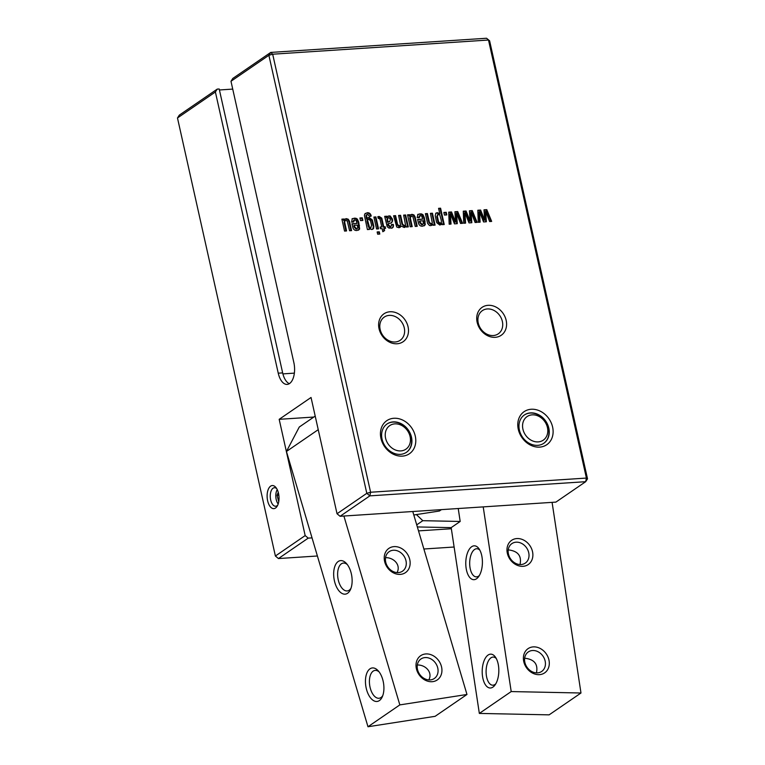 <?xml version="1.0" encoding="UTF-8"?>
<svg xmlns="http://www.w3.org/2000/svg" width="765" height="765" viewBox="0 0 765 765"><rect width="100%" height="100%" fill="white"/><g stroke="black" fill="none" stroke-linecap="round" stroke-linejoin="round"><path stroke-width="1.15" d="M369.6 227.654L370.623 227.913L371.589 225.359L370.585 220.951L368.759 219.096L367.544 220.138L369.6 227.654L369.065 228.027L370.968 227.75M367.802 222.137L367.257 222.51L369.065 228.027M367.592 221.047L367.257 222.51M368.759 219.096L367.009 220.502L367.047 221.41M368.223 219.469L367.009 220.502L368.223 219.469M370.748 227.941L370.078 228.276M367.401 218.197L369.046 217.375L372.316 219.957L373.856 226.459L373.559 228.62L371.771 229.529L369.227 228.515L369.428 229.443L367.43 229.577L364.417 215.491L364.762 213.98L367.276 212.718C369.342 212.622 370.662 213.693 371.226 215.94L369.591 216.457L367.697 214.391L366.492 215.013L367.162 214.755L365.957 215.376L366.512 219.163L367.936 217.709M365.307 213.416L366.741 213.091C368.807 212.995 370.126 214.066 370.69 216.313L370.709 216.38M369.227 228.515L368.816 229.481M367.659 217.939L368.51 217.748L371.78 220.33L373.32 226.822L372.698 229.309M371.226 215.94L370.69 216.313M367.276 212.718L366.741 213.091M373.856 226.459L373.32 226.822M373.597 225.254L373.062 225.618M372.316 219.957L371.78 220.33M369.046 217.375L368.51 217.748M367.697 214.391L366.492 215.013L367.047 218.79M389.978 311.766A16.926 13.913 55.6 0 0 382.777 336.59A16.926 13.913 55.6 0 0 407.908 334.936A16.926 13.913 55.6 0 0 389.978 311.766M539.679 447.114A20.033 16.457 55.6 0 0 548.199 417.747A20.033 16.457 55.6 0 0 518.469 419.698A20.033 16.457 55.6 0 0 539.679 447.114M402.342 456.131A20.033 16.457 55.6 0 0 410.862 426.765A20.033 16.457 55.6 0 0 381.133 428.716A20.033 16.457 55.6 0 0 402.342 456.131M488.08 305.321A16.926 13.913 55.6 0 0 480.879 330.145A16.926 13.913 55.6 0 0 506.009 328.491A16.926 13.913 55.6 0 0 488.08 305.321M586.411 478.068L370.595 492.239L272.684 54.21L488.5 40.029L586.411 478.068L587.52 478.823L585.674 481.692L586.411 478.068M359.913 217.977L362.275 217.824L362.859 220.435L360.497 220.588L359.913 217.977M377.155 231.958L379.306 231.824L379.803 234.052L377.652 234.195L377.155 231.958M377.814 216.715L379.201 216.466L381.792 218.14L383.753 226.803L385.178 226.708L385.55 228.381L384.135 228.477L384.604 230.609L382.825 231.738L382.127 228.611L380.501 228.716L380.128 227.042L381.754 226.937L380.004 219.144L378.159 218.235L377.814 216.715M454.907 211.742L457.709 211.561L462.576 223.323L460.559 223.457L456.571 213.244L457.279 223.676L454.477 223.858L450.384 213.598L451.025 224.078L449.179 224.202L448.73 212.144L451.522 211.962L455.538 221.927L454.907 211.742M354.683 219.775L353.602 222.022L351.604 222.156L352.263 218.647L355.801 218.197L357.351 219.048L358.728 222.118L359.636 229.012L356.987 230.504C355.056 230.695 353.688 229.777 352.895 227.74L351.967 223.753L356.987 223.428L356.146 220.454L354.683 219.775L353.659 220.253M443.853 212.469L446.215 212.307L446.798 214.917L444.436 215.07L443.853 212.469M441.969 223.476L439.856 225.063L436.825 222.778L436.394 221.372L435.218 215.654L435.897 213.167L437.274 212.651L439.779 213.693L438.584 208.329L440.592 208.204L444.236 224.528L442.237 224.661L441.969 223.476L440.994 224.719M420.329 215.462L419.258 217.709L417.193 217.566L417.91 214.334L421.448 213.884L423.007 214.736L424.384 217.805L425.283 224.7L422.643 226.191C420.702 226.383 419.344 225.465 418.551 223.437L417.614 219.45L422.643 219.115L421.802 216.141L420.329 215.462L419.306 215.94M388.63 224.967L390.36 226.612L391.374 225.971L391.374 224.566L393.373 224.432L393.239 227.042L392.311 227.903L388.983 228.104L387.205 226.65L384.671 216.352L386.669 216.218L386.956 217.509L387.712 216.266L390.169 215.94L392.397 219L392.627 220.951L391.011 223.074L388.314 223.571L388.63 224.967L388.094 225.34L389.815 226.985L391.374 225.971M393.545 225.742L392.311 227.903M391.785 222.663L391.011 223.074M344.384 219.574L346.22 218.627L348.266 219.22L349.462 221.2L351.575 230.609L349.576 230.743L347.281 221.085L345.914 220.349L344.996 220.731L344.632 221.974L346.545 230.944L344.546 231.078L341.878 219.163L343.887 219.029L344.116 220.091L344.996 218.991M345.914 220.349L344.46 221.104L344.097 222.338L345.933 230.982M410.04 215.261L411.866 214.324L413.922 214.908L415.108 216.887L417.231 226.306L415.223 226.43L412.928 216.772L411.56 216.036L410.279 217.662L412.201 226.631L410.193 226.765L407.535 214.85L409.533 214.716L409.772 215.778L410.652 214.678M411.56 216.036L410.117 216.791L409.744 218.035L411.589 226.669M429.375 222.252L428.83 222.625L430.628 224.308L432.311 222.95L430.427 213.349L432.435 213.215L435.094 225.13L433.095 225.264L432.856 224.221L430.695 225.665L429.433 225.484L427.578 223.313L425.397 213.674L427.406 213.55L429.375 222.252L431.164 223.935L432.311 222.95M469.452 210.786L472.254 210.605L477.121 222.366L475.103 222.5L471.116 212.288L471.823 222.72L469.022 222.902L464.929 212.641L465.569 223.131L463.724 223.246L463.274 211.188L466.067 211.006L470.083 220.97L469.452 210.786M483.996 209.83L486.798 209.648L491.666 221.41L489.648 221.544L485.66 211.331L486.368 221.764L483.576 221.946L479.473 211.695L480.114 222.175L478.268 222.29L477.819 210.232L480.611 210.05L484.628 220.014L483.996 209.83M402.591 224.097L402.055 224.47L403.863 226.058L405.488 224.843L403.643 215.108L405.641 214.975L408.3 226.889L406.301 227.023L406.072 225.991L403.987 227.415L401.233 226.058L399.043 227.74L396.729 227.023L393.583 215.768L395.582 215.634L397.57 224.47L399.34 226.029L400.525 224.977L398.613 215.434L400.611 215.309L402.591 224.097L404.398 225.694L405.488 224.843M406.072 225.991L405.087 227.109M397.57 224.47L397.035 224.834L398.795 226.392L400.525 224.977M376.562 228.974L373.903 217.059L375.902 216.925L378.56 228.84L376.562 228.974M375.902 216.925L375.366 217.298L377.948 228.878M373.97 217.384L375.366 217.298M403.863 226.058L404.953 225.216L403.863 226.058M400.611 215.309L400.076 215.673L402.055 224.47M398.68 215.768L400.076 215.673M398.795 226.392L399.99 225.34L398.795 226.392M395.582 215.634L395.046 216.007L397.035 224.834M393.659 216.093L395.046 216.007M401.233 226.058L399.99 227.444M405.173 226.918L404.542 227.482M405.641 214.975L405.106 215.347L407.688 226.928M403.71 215.434L405.106 215.347M484.025 210.165L486.253 210.012L490.996 221.458M486.798 209.648L486.253 210.012M484.628 220.014L484.092 220.387L480.076 210.423L480.611 210.05M477.829 210.566L480.076 210.423M479.473 211.695L478.928 212.058L479.559 222.213M485.66 211.331L485.125 211.704L485.804 221.802M469.471 211.121L471.709 210.968L476.452 222.414M472.254 210.605L471.709 210.968M470.083 220.97L469.538 221.343L465.531 211.379L466.067 211.006M463.284 211.523L465.531 211.379M464.929 212.641L464.384 213.014L465.015 223.16M471.116 212.288L470.58 212.66L471.259 222.758M430.628 224.308L431.766 223.313L430.628 224.308M429.079 221.056L428.83 222.625M427.406 213.55L426.87 213.913L428.543 221.42M425.474 214.009L426.87 213.913M432.856 224.221L431.728 225.407M432.435 213.215L431.89 213.588L434.482 225.168M430.504 213.674L431.89 213.588M411.866 214.324L411.331 214.688L413.387 215.281L414.573 217.26L416.619 226.344M410.384 214.898L411.331 214.688M409.772 215.778L409.237 216.141L408.998 215.089L409.533 214.716M407.611 215.185L408.998 215.089M410.432 218.733L409.897 219.106M410.279 217.662L409.744 218.035M411.025 216.409L410.117 216.791L411.025 216.409M415.108 216.887L414.573 217.26M413.922 214.908L413.387 215.281M346.22 218.627L345.675 219L347.731 219.593L348.926 221.573L350.963 230.657M344.728 219.211L345.675 219M344.116 220.091L343.581 220.454L343.342 219.402L343.887 219.029M341.955 219.488L343.342 219.402M344.786 223.045L344.24 223.418M344.632 221.974L344.097 222.338M345.369 220.722L344.46 221.104L345.369 220.722M349.462 221.2L348.926 221.573M348.266 219.22L347.731 219.593M388.314 223.571L387.779 223.944L388.094 225.34M392.627 220.951L391.489 222.845M392.397 219L391.862 219.364L392.091 221.324M390.169 215.94L389.634 216.313L391.862 219.364M389.05 215.816L388.515 216.189L389.634 216.313M387.176 216.629L388.515 216.189M386.956 217.509L386.421 217.872L386.134 216.591L386.669 216.218M384.747 216.686L386.134 216.591M392.703 227.415L391.776 228.266M393.373 224.432L393.009 226.105M391.422 224.9L392.837 224.805M387.817 218.015L388.783 217.537L386.975 219.23L387.406 222.271L389.586 221.554M388.247 217.901L386.975 219.23M387.511 218.867L387.941 221.898L389.892 221.381L390.408 219.201L388.783 217.537M388.524 221.86L387.989 222.233M387.941 221.898L387.406 222.271M387.702 220.808L387.157 221.171M387.511 219.861L386.966 220.224M425.283 224.7L424.097 225.885M424.384 217.805L423.848 218.178L424.747 225.073M423.007 214.736L422.462 215.099L423.848 218.178M421.448 213.884L420.913 214.257L422.462 215.099M419.985 213.789L419.45 214.152L420.913 214.257M417.671 214.535L419.45 214.152M419.124 216.925L418.656 217.757M419.794 215.835L418.589 217.289M422.643 219.115L417.69 219.775M420.301 222.357L422.309 224.518L422.882 223.916L421.773 224.881L419.755 222.73L419.45 221.353L419.995 220.989L420.301 222.357L419.755 222.73M423.418 223.543L422.309 224.518L423.418 223.543L423.016 220.789L419.995 220.989M437.274 212.651L436.739 213.024L439.244 214.066L439.779 213.693M435.658 213.368L436.739 213.024M440.592 208.204L440.047 208.568L443.624 224.566M438.661 208.663L440.047 208.568M439.091 213.119L438.546 213.492M441.405 222.338L440.305 223.332L441.405 222.338L441.214 220.091L439.77 214.965L438.326 214.286L437.322 216.17L438.555 221.783L440.305 223.332L439.77 223.705L440.87 222.711L439.77 223.705L438.02 222.156L436.786 216.543L437.79 214.649M437.456 214.774L438.326 214.286M438.555 221.783L438.02 222.156M438.307 220.817L437.771 221.19M437.59 217.595L437.045 217.958M437.322 216.17L436.786 216.543M443.93 212.794L445.679 212.68L446.186 214.955M446.215 212.307L445.679 212.68M359.636 229.012L358.45 230.198M358.728 222.118L358.192 222.491L359.101 229.385M357.351 219.048L356.815 219.412L358.192 222.491M355.801 218.197L355.266 218.57L356.815 219.412M354.338 218.102L353.803 218.465L355.266 218.57M352.024 218.847L353.803 218.465M353.478 221.228L353 222.06M354.138 220.148L352.933 221.601M356.987 223.428L352.034 224.088M354.644 226.669L356.653 228.831L357.226 228.228L356.117 229.194L354.109 227.042L353.803 225.665L354.338 225.302L354.644 226.669L354.109 227.042M357.771 227.855L356.653 228.831L357.771 227.855L357.36 225.101L354.338 225.302M454.926 212.077L457.164 211.924L461.907 223.37M457.709 211.561L457.164 211.924M455.538 221.927L454.993 222.299L450.987 212.335L451.522 211.962M448.739 212.479L450.987 212.335M450.384 213.598L449.839 213.97L450.47 224.116M456.571 213.244L456.036 213.617L456.715 223.705M377.872 216.944L381.247 218.513L383.217 227.167L384.642 227.081L384.938 228.419M378.455 216.562L377.92 216.935M381.754 226.937L380.195 227.368M384.135 228.477L383.59 228.84L384.068 230.954M385.178 226.708L384.642 227.081M383.753 226.803L383.217 227.167M382.118 219.45L381.572 219.823M381.792 218.14L381.247 218.513M379.201 216.466L378.665 216.839M377.222 232.292L378.771 232.187L379.191 234.09M379.306 231.824L378.771 232.187M359.99 218.312L361.74 218.188L362.256 220.473M362.275 217.824L361.74 218.188M587.52 478.823L489.61 40.794L486.55 38.25L270.743 52.422L232.828 78.422L230.982 81.281L268.888 55.29L366.798 493.32L337.03 513.745L340.081 516.289L369.858 495.863L366.798 493.32L370.595 492.239L369.858 495.863L585.674 481.692L555.897 502.108L483.212 506.889L511.202 691.57L479.339 713.42L451.178 527.63L417.346 526.942M340.081 516.289L343.896 516.031L399.827 704.9L367.975 726.75L435.103 716.327L466.966 694.477L412.775 511.508L483.212 506.889M337.03 513.745L311.039 397.475L279.177 419.325L313.822 417.049M458.225 508.524L460.186 521.462L451.178 527.63M488.08 655.05A16.926 8.31 -88.8 0 0 482.935 678.565A16.926 8.31 -88.8 0 0 494.898 685.163A16.926 8.31 -88.8 0 0 495.481 657.192A16.926 8.31 -88.8 0 0 488.08 655.05M471.661 546.726A16.926 8.31 -88.8 0 0 466.516 570.241A16.926 8.31 -88.8 0 0 478.488 576.829A16.926 8.31 -88.8 0 0 479.062 548.859A16.926 8.31 -88.8 0 0 471.661 546.726M479.339 713.42L549.117 714.854L580.979 693.004L511.202 691.57M580.979 693.004L552.091 502.366M517.819 538.541A14.688 12.077 55.6 0 0 509.901 559.167A14.688 12.077 55.6 0 0 532.058 559.617A14.688 12.077 55.6 0 0 517.819 538.541M534.238 646.865A14.688 12.077 55.6 0 0 526.32 667.491A14.688 12.077 55.6 0 0 548.476 667.95A14.688 12.077 55.6 0 0 534.238 646.865M479.359 575.49A14.066 6.904 91.2 0 1 476.289 576.867A14.066 6.904 91.2 0 1 469.729 565.029A14.066 6.904 91.2 0 1 474.568 549.49A14.066 6.904 91.2 0 1 476.872 548.735A14.066 6.904 91.2 0 1 479.885 550.236M520.009 564.551C521.854 555.849 517.924 550.963 508.237 549.882M495.777 683.824A14.066 6.904 91.2 0 1 492.708 685.201A14.066 6.904 91.2 0 1 486.148 673.363A14.066 6.904 91.2 0 1 490.977 657.814A14.066 6.904 91.2 0 1 493.291 657.068A14.066 6.904 91.2 0 1 496.303 658.56M536.428 672.875C538.273 664.183 534.343 659.287 524.656 658.206M533.301 650.499A11.829 9.725 -124.4 0 1 544.498 658.952A11.829 9.725 -124.4 0 1 541.687 671.45A11.829 9.725 -124.4 0 1 526.98 667.195A11.829 9.725 -124.4 0 1 528.309 651.933A11.829 9.725 -124.4 0 1 533.301 650.499M516.882 542.165A11.829 9.725 -124.4 0 1 528.08 550.628A11.829 9.725 -124.4 0 1 525.268 563.116A11.829 9.725 -124.4 0 1 510.561 558.861A11.829 9.725 -124.4 0 1 511.89 543.609A11.829 9.725 -124.4 0 1 516.882 542.165M460.186 521.462L422.806 520.688L416.389 514.587M416.724 524.857L422.806 520.688M367.975 726.75L286.445 451.474L318.23 429.672M343.896 516.031L412.775 511.508M399.827 704.9L466.966 694.477M433.057 681.596A14.688 12.077 55.6 0 0 437.599 659.277A14.688 12.077 55.6 0 0 416.275 662.586A14.688 12.077 55.6 0 0 433.057 681.596M401.271 574.276A14.688 12.077 55.6 0 0 405.813 551.957A14.688 12.077 55.6 0 0 384.489 555.266A14.688 12.077 55.6 0 0 401.271 574.276M351.011 588.237A14.066 7.459 81.2 0 1 349.203 590.207A14.066 7.459 81.2 0 1 347.453 590.915A14.066 7.459 81.2 0 1 338.254 579.87A14.066 7.459 81.2 0 1 341.391 563.815A14.066 7.459 81.2 0 1 343.141 563.107A14.066 7.459 81.2 0 1 347.339 564.589M397.035 572.593C401.262 564.78 393.353 557.283 385.531 557.695M382.796 695.557A14.066 7.459 81.2 0 1 380.989 697.527A14.066 7.459 81.2 0 1 379.239 698.235A14.066 7.459 81.2 0 1 370.04 687.19A14.066 7.459 81.2 0 1 373.177 671.135A14.066 7.459 81.2 0 1 374.926 670.427A14.066 7.459 81.2 0 1 379.124 671.909M428.821 679.913C433.047 672.1 425.139 664.603 417.317 665.015M347.597 593.258A16.926 8.97 -98.8 0 0 350.466 589.586A16.926 8.97 -98.8 0 0 346.411 563.461A16.926 8.97 -98.8 0 0 333.683 575.194A16.926 8.97 -98.8 0 0 347.597 593.258M379.383 700.577A16.926 8.97 -98.8 0 0 382.251 696.905A16.926 8.97 -98.8 0 0 378.197 670.781A16.926 8.97 -98.8 0 0 365.469 682.514A16.926 8.97 -98.8 0 0 379.383 700.577M430.915 679.836A11.829 9.725 -124.4 0 1 418.503 672.32A11.829 9.725 -124.4 0 1 420.941 658.99A11.829 9.725 -124.4 0 1 424.346 657.651A11.829 9.725 -124.4 0 1 436.758 665.158A11.829 9.725 -124.4 0 1 434.319 678.498A11.829 9.725 -124.4 0 1 430.915 679.836M399.129 572.516A11.829 9.725 -124.4 0 1 386.717 565A11.829 9.725 -124.4 0 1 389.156 551.67A11.829 9.725 -124.4 0 1 392.56 550.331A11.829 9.725 -124.4 0 1 404.972 557.838A11.829 9.725 -124.4 0 1 402.533 571.178A11.829 9.725 -124.4 0 1 399.129 572.516M315.199 416.103L299.268 427.033L286.445 451.474M441.424 509.633L439.406 511.01L413.808 514.988M279.177 419.325L305.168 535.586L275.39 556.012L177.48 117.973L215.386 91.982L217.231 89.113L179.326 115.113L177.48 117.973M275.39 556.012L278.45 558.555L308.219 538.13L305.168 535.586M308.219 538.13L312.034 537.881M418.512 530.891L451.35 528.73M230.982 81.281L293.837 362.495A16.591 8.501 86.2 0 1 287.133 384.403A16.591 8.501 86.2 0 1 278.24 373.186L215.386 91.982M275.515 508.027A11.561 5.919 -93.8 0 0 277.207 506.134A11.561 5.919 -93.8 0 0 275.993 487.601A11.561 5.919 -93.8 0 0 267.119 495.51A11.561 5.919 -93.8 0 0 275.515 508.027M277.772 505.034A9.276 4.753 86.2 0 1 276.997 505.742A9.276 4.753 86.2 0 1 275.649 506.229A9.276 4.753 86.2 0 1 270.294 497.279A9.276 4.753 86.2 0 1 274.425 487.716A9.276 4.753 86.2 0 1 276.691 488.625M278.164 503.992A8.989 4.6 86.2 0 1 277.724 503.37A8.989 4.6 86.2 0 1 277.217 489.6M278.737 501.697L277.045 495.338L278.25 492.335M278.833 495.223L277.045 495.338M454.123 547.013L423.877 549.002M317.399 555.992L278.45 558.555M217.231 89.113L219.201 88.989L282.658 372.899A16.591 8.501 86.2 0 0 289.294 383.686M219.421 89.974L232.723 89.094M268.888 55.29L270.743 52.422L272.684 54.21L268.888 55.29M486.55 38.25L489.61 40.794M487.334 308.945A14.066 11.561 -124.4 0 1 501.391 318.479A14.066 11.561 -124.4 0 1 498.264 333.846A14.066 11.561 -124.4 0 1 480.774 328.778A14.066 11.561 -124.4 0 1 482.352 310.638A14.066 11.561 -124.4 0 1 487.334 308.945M389.242 315.39A14.066 11.561 -124.4 0 1 403.298 324.924A14.066 11.561 -124.4 0 1 400.172 340.291A14.066 11.561 -124.4 0 1 382.672 335.223A14.066 11.561 -124.4 0 1 384.26 317.083A14.066 11.561 -124.4 0 1 389.242 315.39M400.391 454.353A17.165 14.114 -124.4 0 1 384.604 445.297A17.165 14.114 -124.4 0 1 383.724 427.453A17.165 14.114 -124.4 0 1 387.061 423.973A17.165 14.114 -124.4 0 1 408.405 430.15A17.165 14.114 -124.4 0 1 406.483 452.287A17.165 14.114 -124.4 0 1 400.391 454.353M386.927 424.068A17.165 14.114 -124.4 0 1 408.137 430.332A17.165 14.114 -124.4 0 1 406.339 452.383M386.975 428.496A14.306 11.762 -124.4 0 1 408.845 433A14.306 11.762 -124.4 0 1 397.704 450.681A14.306 11.762 -124.4 0 1 386.975 428.496M543.59 443.423A17.165 14.114 -124.4 0 1 537.728 445.335A17.165 14.114 -124.4 0 1 520.582 433.698A17.165 14.114 -124.4 0 1 524.398 414.955A17.165 14.114 -124.4 0 1 545.741 421.132A17.165 14.114 -124.4 0 1 543.819 443.27A17.165 14.114 -124.4 0 1 543.59 443.423M524.264 415.041A17.165 14.114 -124.4 0 1 545.474 421.314A17.165 14.114 -124.4 0 1 543.676 443.356M543.083 440.296A14.306 11.762 -124.4 0 1 522.696 427.97A14.306 11.762 -124.4 0 1 539.765 416.849A14.306 11.762 -124.4 0 1 543.083 440.296M368.567 225.579L368.032 225.952M372.832 221.821L372.297 222.185M366.559 216.61L366.024 216.973M402.247 222.634L401.711 222.998M397.226 222.978L396.691 223.342M415.414 218.178L414.869 218.541M349.758 222.491L349.223 222.854M425.139 221.181L424.594 221.544M359.483 225.493L358.948 225.857M278.24 373.186L282.658 372.899M294.362 373.129L282.897 373.884M367.458 219.698L367.994 219.326M366.349 214.965L366.884 214.592M404.551 225.866L405.087 225.493M399.55 226.163L400.085 225.799M431.336 224.078L431.871 223.705M410.336 216.61L410.882 216.237M344.69 220.922L345.225 220.549M390.466 226.794L391.001 226.43M389.356 221.754L389.892 221.381M422.443 224.661L422.988 224.288M440.43 223.485L440.965 223.112M356.796 228.974L357.332 228.601"/></g></svg>
